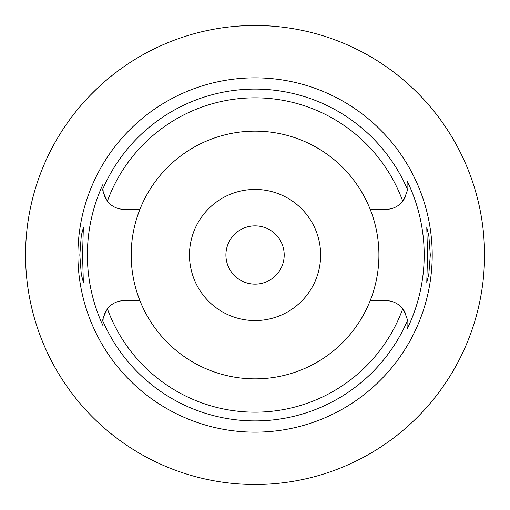 <?xml version="1.0" encoding="UTF-8"?>
<svg xmlns="http://www.w3.org/2000/svg" width="510" height="510" viewBox="0 0 510 510"><rect width="100%" height="100%" fill="white"/><g stroke="black" fill="none" stroke-linecap="round" stroke-linejoin="round"><path stroke-width="0.76" d="M139.931 209.317A123.86 123.86 0 0 0 255.057 378.86A123.86 123.86 0 0 0 370.183 209.317A123.86 123.86 0 0 0 139.931 209.317L123.987 209.317A20.98 20.98 0 0 1 107.387 201.169C103.549 193.723 102.089 189.541 103.007 188.617L103.007 188.337A20.98 20.98 0 0 0 103.014 188.847M103.014 189.019A20.98 20.98 0 0 0 103.211 191.263M103.39 192.321A20.98 20.98 0 0 0 103.67 193.57M104.091 194.998A20.98 20.98 0 0 0 105.047 197.37M105.487 198.231A20.98 20.98 0 0 0 106.411 199.799M103.007 325.087L103.007 325.686A167.682 167.682 0 0 1 103.007 184.314L103.007 187.846M103.014 321.153A20.98 20.98 0 0 0 103.007 321.663L103.007 322.836M106.411 310.201A20.98 20.98 0 0 0 105.487 311.769M105.054 312.617A20.98 20.98 0 0 0 104.091 315.001M103.67 316.429A20.98 20.98 0 0 0 103.39 317.679M103.211 318.737A20.98 20.98 0 0 0 103.014 320.981M139.931 300.683L123.987 300.683A20.98 20.98 0 0 0 107.387 308.83C103.549 316.276 102.089 320.458 103.007 321.383L103.007 325.686M407.101 321.153A20.98 20.98 0 0 1 407.107 321.663L407.107 321.383C408.025 320.458 406.566 316.276 402.728 308.83A20.98 20.98 0 0 0 386.127 300.683L370.183 300.683M103.007 188.337L103.007 184.314M255.057 77.845A177.155 177.155 0 0 0 77.903 255A177.155 177.155 0 0 0 255.057 432.155A177.155 177.155 0 0 0 432.212 255A177.155 177.155 0 0 0 255.057 77.845M82.55 255L83.347 227.677L81.3 235.588L79.815 255L81.281 274.265L83.347 282.323L82.55 255M407.101 320.981A20.98 20.98 0 0 0 406.903 318.737M406.731 317.679A20.98 20.98 0 0 0 406.444 316.429M406.024 315.001A20.98 20.98 0 0 0 405.067 312.63M404.628 311.769A20.98 20.98 0 0 0 403.703 310.201M403.703 199.799A20.98 20.98 0 0 0 404.628 198.231M405.061 197.383A20.98 20.98 0 0 0 406.024 194.998M406.444 193.57A20.98 20.98 0 0 0 406.731 192.321M406.903 191.263A20.98 20.98 0 0 0 407.101 189.019M407.101 188.847A20.98 20.98 0 0 0 407.107 188.337L407.107 180.922A169.135 169.135 0 0 1 407.107 329.077L407.107 321.663M407.107 328.689L407.107 322.543M370.183 209.317L386.127 209.317A20.98 20.98 0 0 0 402.728 201.169C406.566 193.723 408.025 189.541 407.107 188.617L407.107 180.922M430.3 255L428.833 235.735L426.774 227.677L427.565 255L426.774 282.323L428.814 274.405L430.3 255M255.057 484.5A229.5 229.5 0 0 1 25.557 255A229.5 229.5 0 0 1 255.057 25.5A229.5 229.5 0 0 1 484.557 255A229.5 229.5 0 0 1 255.057 484.5M77.749 109.287L78.476 108.407M78.495 108.381L79.305 107.412M79.394 107.31L82.129 104.116M82.403 103.804L84.539 101.394M84.666 101.254L90.009 95.529M90.283 95.255L97.34 88.281M98.328 87.35L103.415 82.735M105.149 81.224L109.344 77.692M33.08 196.713L32.002 201.004M31.397 203.573L30.281 208.66M30.268 301.27L31.416 306.523M32.002 309.003L33.08 313.287M484.443 262.287L483.811 273.481M482.664 284.421L482.428 286.212M481.115 294.589L480.356 298.72M479.381 303.456L477.692 310.724M476.257 316.162L474.988 320.573M474.988 189.427L475.288 190.428M475.307 190.498L476.232 193.749M477.647 199.104L479.33 206.295M480.522 212.154L481.064 215.118M482.275 222.691L482.626 225.305M483.799 236.34L484.443 247.713M255.057 225.86A29.14 29.14 0 0 0 225.917 255A29.14 29.14 0 0 0 255.057 284.14A29.14 29.14 0 0 0 284.197 255A29.14 29.14 0 0 0 255.057 225.86M255.057 189.427A65.573 65.573 0 0 0 189.484 255A65.573 65.573 0 0 0 255.057 320.573A65.573 65.573 0 0 0 320.631 255A65.573 65.573 0 0 0 255.057 189.427M402.728 308.83A157.176 157.176 0 0 1 107.387 308.83M103.007 188.617A165.909 165.909 0 0 1 407.107 188.617M407.107 321.383A165.909 165.909 0 0 1 103.007 321.383M107.387 201.169A157.176 157.176 0 0 1 402.728 201.169"/></g></svg>
